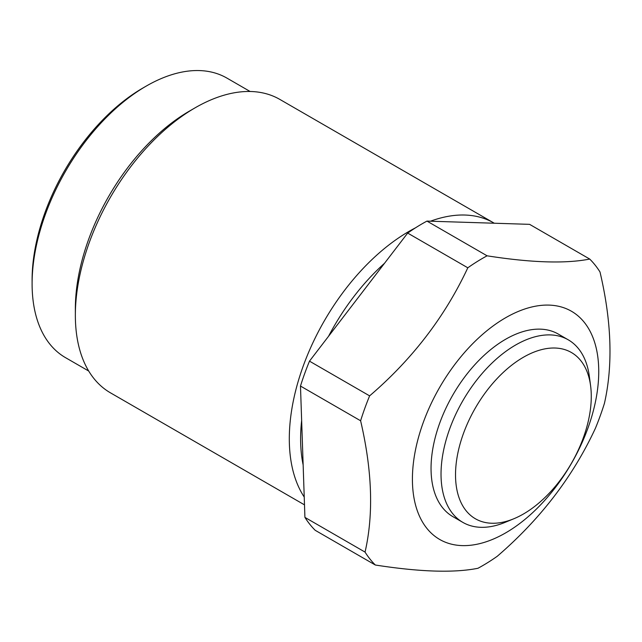 <?xml version="1.0" encoding="UTF-8"?>
<svg xmlns="http://www.w3.org/2000/svg" width="642" height="642" viewBox="0 0 642 642"><rect width="100%" height="100%" fill="white"/><g stroke="black" fill="none" stroke-linecap="round" stroke-linejoin="round"><path stroke-width="0.96" d="M32.1 283.772L32.1 279.928A156.696 90.466 -60 0 1 142.901 88.018L146.224 86.1A161.399 93.186 120 0 0 146.224 86.1A161.399 93.186 120 0 0 32.1 283.772A161.399 93.186 120 0 0 65.524 357.658L88.716 371.044M384.542 263.26A161.399 93.186 120 0 0 328.56 336.264M301.644 420.534A161.399 93.186 120 0 0 303.144 464.936M304.228 497.044A169.4 97.801 -60 0 1 409.09 231.329A169.4 97.801 -60 0 1 415.567 227.79M75.355 315.278L75.355 308.746A161.399 93.186 -60 0 1 189.478 111.074A161.399 93.186 -60 0 1 189.486 111.066L195.136 107.808A169.4 97.801 120 0 0 195.136 107.808A169.4 97.801 120 0 0 75.355 315.278A169.4 97.801 120 0 0 110.44 392.824L304.493 504.861M568.266 339.827L558.283 334.065A105.408 60.854 120 0 0 505.583 339.289A105.408 60.854 120 0 0 436.721 432.17A105.408 60.854 120 0 0 452.875 516.633L462.858 522.395A105.408 60.854 -60 0 1 446.704 437.932A105.408 60.854 -60 0 1 515.558 345.051A105.408 60.854 -60 0 1 568.266 339.827A105.408 60.854 -60 0 1 589.348 376.389L590.6 385.802A95.995 55.421 -60 0 1 591.274 396.451A95.995 55.421 -60 0 1 523.399 514.017A95.995 55.421 -60 0 1 513.841 518.752A95.995 55.421 -60 0 1 455.523 474.823A95.995 55.421 -60 0 1 523.399 357.257A95.995 55.421 -60 0 1 590.6 385.802M505.583 532.932A131.754 76.069 -60 0 1 412.413 479.141A131.754 76.069 -60 0 1 505.583 317.774A131.754 76.069 -60 0 1 598.745 371.566A131.754 76.069 -60 0 1 505.583 532.932M482.527 258.357A188.226 108.675 120 0 0 467.809 267.794L407.678 233.078A188.226 108.675 -60 0 1 426.962 221.097L487.093 255.813A188.226 108.675 120 0 0 482.527 258.357M369.615 395.865A188.226 108.675 120 0 0 360.611 420.775L300.48 386.059A188.226 108.675 -60 0 1 309.484 361.149L369.615 395.865C412.316 359.255 445.042 316.562 467.809 267.794M365.049 552.096A188.226 108.675 120 0 0 375.329 565.016L315.198 530.3A188.226 108.675 -60 0 1 304.918 517.38L365.049 552.096C373.716 514.403 372.24 470.634 360.611 420.775M487.093 255.813C531.263 262.738 565.474 263.83 589.725 259.063A188.226 108.675 120 0 1 600.005 271.983C611.617 321.385 613.094 365.162 604.443 403.304A188.226 108.675 120 0 1 595.439 428.214C573.017 476.541 540.283 519.226 497.245 556.285A188.226 108.675 120 0 1 482.527 565.722A188.226 108.675 120 0 1 477.961 568.274C454.071 573.049 419.86 571.966 375.329 565.016M589.725 259.063L529.594 224.347L426.962 221.097M407.678 233.078L309.484 361.149M300.48 386.059L304.918 517.38M250.115 91.493L226.931 78.099A161.399 93.186 120 0 0 146.232 86.092L142.901 88.018M430.461 221.209A169.4 97.801 -60 0 1 493.786 222.935A169.4 97.801 -60 0 1 494.284 223.231M493.786 222.935L279.84 99.414A169.4 97.801 120 0 0 195.136 107.8L189.478 111.074M513.841 518.752L505.061 522.379A105.408 60.854 -60 0 1 462.858 522.395"/></g></svg>
